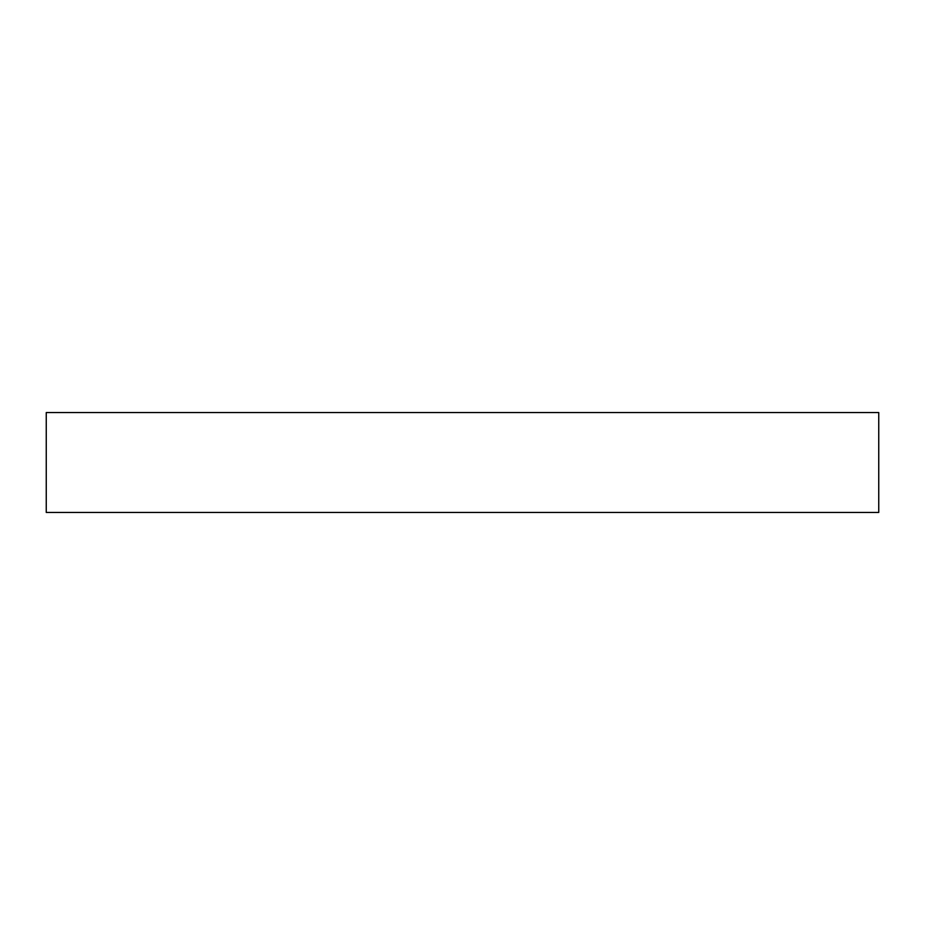 <?xml version="1.0" encoding="UTF-8"?>
<svg xmlns="http://www.w3.org/2000/svg" width="925" height="925" viewBox="0 0 925 925"><rect width="100%" height="100%" fill="white"/><g stroke="black" fill="none" stroke-linecap="round" stroke-linejoin="round"><path stroke-width="1.39" d="M878.75 412.55L46.25 412.55L46.25 512.45L878.75 512.45L878.75 412.55"/></g></svg>
